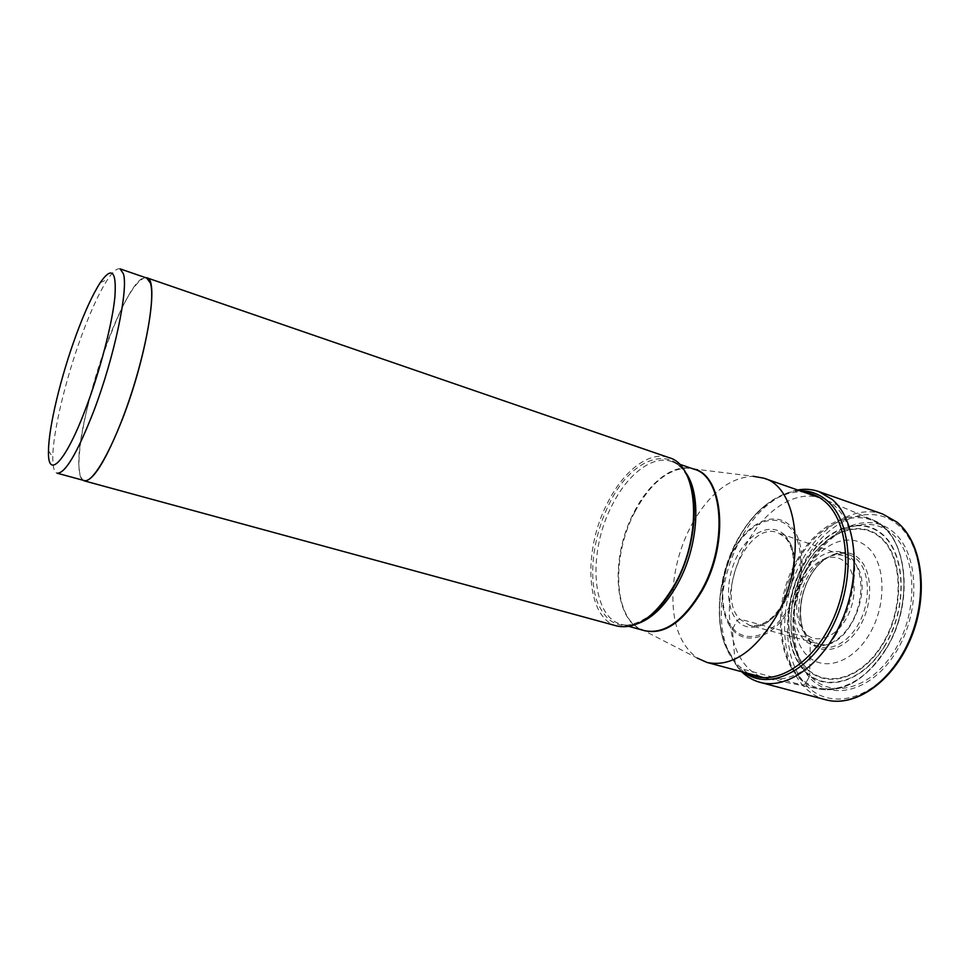 <?xml version="1.0" encoding="UTF-8"?>
<svg xmlns="http://www.w3.org/2000/svg" width="970" height="970" viewBox="0 0 970 970"><rect width="100%" height="100%" fill="white"/><g stroke="black" fill="none" stroke-linecap="round" stroke-linejoin="round"><path stroke-width="0.73" stroke-dasharray="4.85 3.64" d="M797.643 489.995C788.937 491.596 780.401 495.44 772.035 501.538C732.689 529.22 710.028 602.746 726.979 647.778L738.049 667.809L741.662 671.725M784.306 534.737C797.316 546.922 797.522 579.502 784.172 603.025C770.956 626.693 748.67 634.15 737.006 620.4C725.184 606.905 725.887 576.677 738.024 554.464C750.04 532.13 771.417 522.309 784.306 534.737M825.7 699.77C816.837 697.333 809.186 692.483 802.736 685.208L805.209 683.971C781.335 656.969 781.929 601.57 804.688 561.218C827.083 520.587 869.435 501.332 897.371 524.43C925.707 546.813 928.86 610.7 901.579 655.599C874.685 700.813 828.635 711.58 805.209 683.971L809.174 677.096C830.696 702.086 872.479 691.877 896.753 650.894C921.391 610.227 918.711 552.427 893.103 531.827C867.847 510.584 829.132 527.825 808.568 565.001C787.688 601.909 787.264 652.677 809.174 677.096L809.695 675.35C830.744 699.71 871.533 689.658 895.189 649.657C919.196 609.972 916.626 553.603 891.66 533.427C867.059 512.645 829.204 529.414 809.089 565.777C788.659 601.873 788.27 651.537 809.695 675.35L810.277 642.419C797.413 628.766 797.486 598.611 809.901 576.798C822.123 554.804 844.64 545.492 858.535 558.199C872.624 570.566 873.558 603.073 859.905 626.147C846.458 649.427 822.936 656.387 810.277 642.419L809.841 640.843C822.123 654.374 844.906 647.572 857.941 625.007C871.157 602.637 870.272 571.136 856.643 559.12C846.737 551.069 835.728 551.469 823.603 560.308C805.439 573.803 795.267 606.832 802.687 628.221L809.841 640.843L800.929 625.662C793.933 605.474 803.572 574.179 820.717 561.436C828.877 555.276 836.867 553.458 844.688 555.992L851.83 560.345C878.553 581.454 848.192 654.689 817.686 643.656L749.458 625.274L739.698 619.066L807.683 637.569L817.686 643.656M835.764 634.986C815.503 667.166 793.266 681.801 769.028 678.891L765.694 678.163C725.754 668.524 717.654 594.258 746.694 543.612C764.76 509.747 796.127 489.183 821.129 498.204L824.318 499.477C858.304 512.136 866.234 584.764 835.764 634.986M693.538 521.326L691.077 525.788C680.976 545.188 675.035 565.68 673.228 587.238M673.156 588.147C671.325 621.358 679.352 644.662 697.248 658.084L643.389 630.354M693.138 468.886L753.266 476.282C730.919 477.301 711.168 492.057 693.999 520.526M617.09 626.05C585.734 618.557 582.327 550.511 607.705 502.63C623.564 470.753 649.391 450.626 668.985 457.646M145.391 277.578C135.218 280.827 122.426 302.604 107.039 342.907C85.324 400.004 71.719 473.008 82.959 480.235M84.281 480.587C81.735 479.81 80.11 476.512 79.394 470.668C72.447 427.891 127.203 269.151 146.688 278.026M120.134 268.884C117.067 268.011 112.896 271.515 107.658 279.372C99.534 291.885 90.95 310.412 81.88 334.953C65.802 378.445 52.901 431.929 52.768 457.513L52.962 463.393C53.447 469.213 54.866 472.487 57.181 473.202M805.634 571.148C821.008 543.358 849.55 531.16 867.495 547.116C885.707 562.624 887.138 604.455 869.496 634.065C852.121 663.929 821.942 672.319 805.997 654.313C789.786 636.732 790.004 598.72 805.634 571.148M882.894 514.112C852.594 503.636 815.649 529.414 797.352 569.56C778.861 609.633 780.401 659.782 802.736 685.208L738.049 667.809L735.163 662.837L732.386 629.506L737.006 620.4L739.698 619.066C715.411 594.489 747.87 520.162 777.952 532.785L784.936 537.198C811.041 558.744 779.431 636.356 749.458 625.274C764.214 627.396 777.103 616.871 788.125 593.701C796.988 572.021 794.915 546.813 784.572 537.004L777.952 532.785L844.688 555.992M800.044 490.832C789.531 491.257 779.14 495.209 768.87 502.69C730.64 529.596 708.549 601.291 725.002 645.038L735.745 664.486L744.111 672.38M747.906 673.398L735.163 662.837C716.115 639.715 714.502 594.355 729.804 555.919C745.009 517.459 776.048 489.304 803.754 492.129M732.386 629.506C746.379 646.42 773.648 637.678 789.847 608.723C806.276 579.987 805.876 539.975 789.859 525.437C774.084 510.45 748.149 522.697 733.732 549.687C719.097 576.483 718.139 613.004 732.386 629.506M732.702 628.196C746.379 644.674 772.969 636.102 788.768 607.85C804.773 579.83 804.409 540.811 788.804 526.589C773.429 511.942 748.1 523.861 734.011 550.232C719.704 576.41 718.782 612.106 732.702 628.196M634.78 512.075C612.64 553.664 613.028 612.179 637.702 627.517L644.541 630.67C613.549 623.237 609.536 557.762 634.21 511.917C649.597 481.411 674.914 462.35 694.265 469.274L686.845 468.037C667.166 469.359 649.803 484.042 634.78 512.075M685.099 471.832C681.279 466.728 676.817 463.296 671.677 461.526C652.689 454.724 627.638 474.112 612.276 504.921C587.662 551.251 591.082 617.09 621.503 624.377C626.741 625.795 632.379 625.468 638.405 623.395M653.053 613.246C627.25 632.513 608.614 628.645 597.132 601.63C588.014 575.986 593.361 535.222 609.366 503.6C632.986 453.79 680.128 440.538 691.501 488.48M796.734 560.636C814.958 527.231 847.828 508.244 873.036 520.041C906.732 532.736 915.389 601.473 886.119 648.506C866.634 678.673 844.882 692.277 820.875 689.318C778.764 683.122 767.585 609.887 796.734 560.636M886.471 648.384C911.521 606.82 908.963 547.832 883.1 526.965C857.613 505.431 818.474 523.182 797.631 561.096C776.461 598.745 775.854 650.421 797.873 675.278C819.504 700.704 861.784 690.264 886.471 648.384M885.198 645.317C862.645 683.644 823.809 693.526 803.73 670.258C783.287 647.523 783.724 599.775 803.33 565.037C822.633 530.069 858.802 514.003 882.142 533.973C905.822 553.349 908.09 607.281 885.198 645.317M803.609 565.267C822.815 530.481 858.789 514.524 881.997 534.385C905.543 553.664 907.787 607.281 885.028 645.098C862.609 683.207 824.003 693.041 804.021 669.918C783.675 647.317 784.099 599.812 803.609 565.267M883.343 643.437C905.168 607.123 903.07 555.652 880.481 537.028C858.207 517.847 823.542 533.1 805.015 566.638C786.185 599.933 785.821 645.741 805.439 667.445C824.73 689.646 861.833 680.043 883.343 643.437M805.148 566.844C786.452 599.909 786.076 645.402 805.549 666.96C824.694 689.015 861.518 679.534 882.882 643.231L882.955 643.122C904.598 607.074 902.549 555.992 880.154 537.477C858.062 518.392 823.639 533.464 805.197 566.735L805.148 566.844M803.196 575.174C815.055 553.773 836.819 544.703 850.193 557.047C863.749 569.038 864.573 600.588 851.369 623.019C838.347 645.632 815.637 652.483 803.439 638.951C791.035 625.735 791.156 596.417 803.196 575.174M804.506 577.708C814.8 559.132 833.642 551.421 845.1 562.139C856.716 572.579 857.359 599.69 846.022 619.005C834.855 638.478 815.321 644.541 804.724 632.925C793.969 621.576 794.042 596.126 804.506 577.708M772.035 501.538L768.87 502.69C730.046 529.887 708.221 600.709 725.002 645.038L726.979 647.778M820.717 561.436L823.603 560.308C805.827 573.561 795.448 607.256 802.687 628.221L800.929 625.662M764.299 677.787L765.694 678.163M649.342 616.435C639.072 623.989 629.797 626.632 621.503 624.377L629.13 626.45M690.228 483.751C685.984 471.723 679.812 464.315 671.677 461.526L679.158 464.084M48.5 450.626L52.768 457.513M100.249 282.658L107.658 279.372M819.783 497.731L821.129 498.204M769.028 678.891L820.875 689.318C845.1 692.289 866.95 678.697 886.434 648.518C915.68 601.57 907.023 532.906 873.036 520.041L824.318 499.477"/><path stroke-width="1.45" d="M741.662 671.725C746.997 676.927 753.108 680.455 759.971 682.322C787.701 690.228 825.227 662.619 843.342 617.017C861.675 571.536 855.734 519.217 832.151 499.429L818.753 491.547C812.023 489.219 804.991 488.71 797.643 489.995M673.228 587.238L673.156 588.147M697.248 658.084L707.045 662.462C731.247 667.336 754.114 652.289 775.648 617.32C807.27 563.631 798.722 487.219 763.827 478.186L753.266 476.282M693.999 520.526L693.538 521.326M146.773 277.784L668.985 457.646C697.866 464.763 702.971 533.803 675.411 583.297C656.581 615.732 637.144 629.979 617.09 626.05L84.208 480.841C92.975 481.447 105.633 461.077 122.171 419.719C146.931 356.536 159.589 278.499 146.773 277.784L145.391 277.578M82.959 480.235L84.208 480.841M146.688 278.026L150.398 283.07C155.248 297.717 146.349 349.261 129.616 398.864C112.932 448.54 92.853 483.557 84.281 480.587L57.181 473.202C65.208 473.603 77.382 452.941 93.714 411.195C114.242 357.506 128.573 289.351 123.42 273.819L120.134 268.884L146.688 278.026M76.133 335.074C60.989 376.166 48.73 426.703 48.5 450.626C47.336 480.902 65.814 462.338 86.488 406.563C100.492 369.255 112.338 323.216 114.884 297.002C116.679 270.848 111.792 266.071 100.249 282.658C92.696 294.407 84.657 311.879 76.133 335.074M744.111 672.38C768.907 691.186 810.241 671.834 832.866 625.868C855.795 580.133 852.096 521.581 827.107 500.702C819.116 493.863 810.095 490.577 800.044 490.832M803.754 492.129C811.587 492.99 818.668 496.155 825.021 501.66C848.702 521.63 853.066 576.265 832.478 620.764C812.145 665.444 773.284 687.645 747.906 673.398M882.894 514.112L896.874 522.115C921.561 541.987 928.617 593.24 910.551 637.338C892.715 681.57 854.534 707.942 825.7 699.77C855.091 708.039 893.406 681.595 911.206 637.545C929.224 593.604 922.203 542.412 897.153 522.248L882.894 514.112L818.753 491.547M643.389 630.354C663.662 635.774 683.341 622.413 702.426 590.257C729.864 541.769 723.038 473.966 693.138 468.886M679.158 464.084L694.265 469.274C722.868 476.416 728.47 542.763 701.759 590.039C683.486 621.067 664.414 634.61 644.541 630.67L629.13 626.45M638.405 623.395C653.04 617.938 666.281 604.492 678.127 583.043C698.885 545.285 701.625 492.469 685.099 471.832M691.501 488.48C698.279 513.93 691.974 553.458 676.029 582.909C669.239 595.544 661.576 605.656 653.053 613.246M759.971 682.322L825.7 699.77M707.045 662.462L764.299 677.787M649.342 616.435C659.176 608.917 668.087 597.726 676.102 582.873C693.223 551.312 698.909 508.074 690.228 483.751M763.827 478.186L819.783 497.731"/></g></svg>
